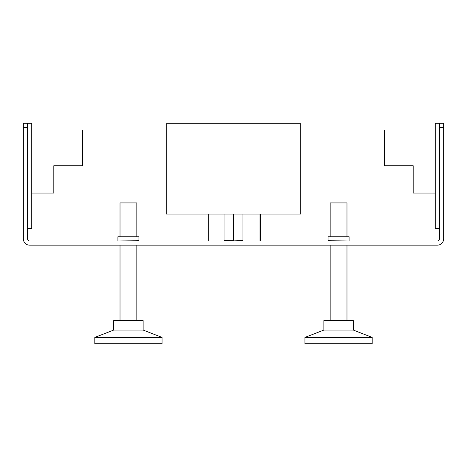 <?xml version="1.0" encoding="UTF-8"?>
<svg xmlns="http://www.w3.org/2000/svg" width="467" height="467" viewBox="0 0 467 467"><rect width="100%" height="100%" fill="white"/><g stroke="black" fill="none" stroke-linecap="round" stroke-linejoin="round"><path stroke-width="0.7" d="M27.553 127.479L27.553 238.859A2.102 2.102 0 0 0 29.654 240.96L437.346 240.96A2.102 2.102 0 0 0 439.447 238.859L439.447 123.276L443.65 123.276L443.65 238.859A6.304 6.304 0 0 1 437.346 245.163L29.654 245.163A6.304 6.304 0 0 1 23.35 238.859L23.35 123.276L27.553 123.276L27.553 127.479L23.35 127.479M439.447 127.479L443.65 127.479M117.918 240.75L117.918 236.757L138.933 236.757L138.933 240.75L117.707 240.96M349.082 240.75L349.082 236.757L328.067 236.757L328.067 240.75L349.293 240.96M27.553 228.351L31.756 228.351L31.756 123.276L27.553 123.276M82.612 165.727L82.612 130.001L31.756 130.001L31.756 193.046L53.822 193.046L53.822 165.727L82.612 165.727M439.447 123.276L435.244 123.276L435.244 228.351L439.447 228.351M384.388 130.001L384.388 165.727L413.178 165.727L413.178 193.046L435.244 193.046L435.244 130.001L384.388 130.001M259.979 240.301L260.3 240.295M208.282 240.96L208.282 214.061M259.979 240.96L259.979 214.061M233.004 240.908L242.968 240.587L233.004 240.908L224.032 240.587L224.032 214.061M233.004 240.931L233.5 240.75L233.5 214.061M162.049 343.724L94.801 343.724L94.801 337.419L162.049 337.419L162.049 343.724M143.135 330.064L143.135 320.607L113.715 320.607L113.715 330.064L143.135 330.064L162.049 337.419M120.019 236.757L120.019 202.923L136.831 202.923L136.831 236.757M136.831 245.163L136.831 320.607M120.019 245.163L120.019 320.607M372.199 343.724L304.951 343.724L304.951 337.419L372.199 337.419L372.199 343.724M353.286 330.064L353.286 320.607L323.864 320.607L323.864 330.064L353.286 330.064L372.199 337.419M330.169 236.757L330.169 202.923L346.981 202.923L346.981 236.757M346.981 245.163L346.981 320.607M330.169 245.163L330.169 320.607M300.748 123.697L300.748 214.061L166.252 214.061L166.252 123.697L300.748 123.697M242.968 214.061L242.968 240.587M233.5 240.75L224.032 240.587M260.399 214.061L260.399 240.295M113.715 330.064L94.801 337.419M323.864 330.064L304.951 337.419"/></g></svg>
